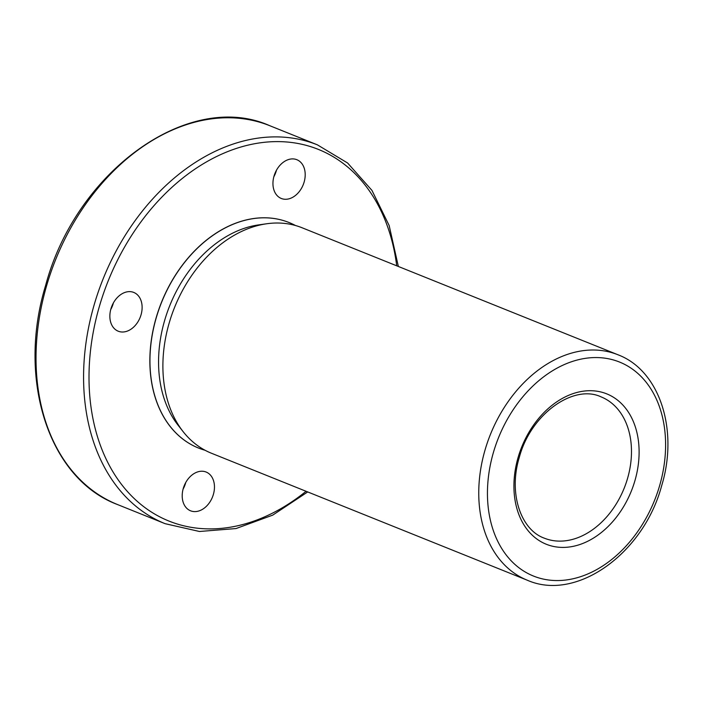 <?xml version="1.0" encoding="UTF-8"?>
<svg xmlns="http://www.w3.org/2000/svg" width="703" height="703" viewBox="0 0 703 703"><rect width="100%" height="100%" fill="white"/><g stroke="black" fill="none" stroke-linecap="round" stroke-linejoin="round"><path stroke-width="1.05" d="M183.088 489.103A20.888 15.229 111.9 0 0 185.548 483.216A20.888 15.229 111.9 0 0 185.733 482.522M183.281 488.418A20.888 15.229 -68.1 0 1 206.128 472.038A20.888 15.229 -68.1 0 1 213.387 494.411A20.888 15.229 -68.1 0 1 190.539 510.791A20.888 15.229 -68.1 0 1 183.281 488.418M110.749 309.513A20.888 15.229 111.9 0 0 113.394 302.931M131.795 291.842A20.888 15.229 -68.1 0 1 133.781 292.439A20.888 15.229 -68.1 0 1 140.618 316.165A20.888 15.229 -68.1 0 1 120.187 331.79A20.888 15.229 -68.1 0 1 118.201 331.192A20.888 15.229 -68.1 0 1 111.364 307.466A20.888 15.229 -68.1 0 1 131.795 291.842M634.923 480.685A81.038 59.078 -68.1 0 1 546.293 544.254A81.038 59.078 -68.1 0 1 518.111 457.433A81.038 59.078 -68.1 0 1 606.751 393.865A81.038 59.078 -68.1 0 1 634.923 480.685A81.038 59.078 111.9 0 0 606.751 393.865A81.038 59.078 111.9 0 0 518.111 457.433A81.038 59.078 111.9 0 0 546.293 544.254A81.038 59.078 111.9 0 0 634.923 480.685M289.074 222.535A121.505 88.569 111.9 0 0 289.03 222.517A121.505 88.569 111.9 0 0 156.136 317.818A121.505 88.569 111.9 0 0 198.378 447.987A121.505 88.569 111.9 0 0 198.431 448.004M205.083 450.272A121.505 88.569 -68.1 0 1 198.474 448.022A121.505 88.569 -68.1 0 1 156.233 317.853A121.505 88.569 -68.1 0 1 289.126 222.552A121.505 88.569 -68.1 0 1 295.453 225.505M617.919 354.751L302.062 227.754A121.505 88.569 111.9 0 0 266.665 223.765A121.505 88.569 111.9 0 0 169.168 323.055A121.505 88.569 111.9 0 0 183.105 431.607A121.505 88.569 111.9 0 0 211.41 453.224L527.276 580.212C576.53 602.005 643.658 553.314 661.646 485.755C678.773 430.06 659.809 370.481 617.919 354.751A121.505 88.569 111.9 0 0 485.026 450.052A121.505 88.569 111.9 0 0 527.276 580.212M273.827 176.787A20.888 15.229 111.9 0 0 276.288 170.891A20.888 15.229 111.9 0 0 276.472 170.196M304.127 182.086A20.888 15.229 -68.1 0 1 281.279 198.466A20.888 15.229 -68.1 0 1 274.021 176.093A20.888 15.229 -68.1 0 1 296.868 159.713A20.888 15.229 -68.1 0 1 304.127 182.086M266.665 223.765L258.537 224.916A117.049 85.327 111.9 0 0 164.607 320.568A117.049 85.327 111.9 0 0 178.035 425.148L183.105 431.607M117.55 504.561C48.806 478.989 16.749 379.418 45.651 285.33C76.038 171.093 189.186 89.562 269.855 125.74A204.142 148.816 111.9 0 0 46.574 285.857A204.142 148.816 111.9 0 0 117.55 504.561L165.1 523.673L199.459 531.486L236.006 528.559L272.738 515.123L307.703 491.933M269.855 125.74L317.404 144.853A204.142 148.816 111.9 0 0 94.123 304.97A204.142 148.816 111.9 0 0 165.1 523.673M396.72 265.813A200.285 146.004 111.9 0 0 260.69 142.753A200.285 146.004 111.9 0 0 99.351 306.517A200.285 146.004 111.9 0 0 136.918 501.046A200.285 146.004 111.9 0 0 306.069 491.283M659.642 485.606A115.327 84.07 111.9 0 0 608.552 358.785A115.327 84.07 111.9 0 0 493.401 452.512A115.327 84.07 111.9 0 0 544.482 579.325A115.327 84.07 111.9 0 0 659.642 485.606M544.28 538.155A76.135 55.502 111.9 0 0 627.551 478.444A76.135 55.502 111.9 0 0 601.083 396.879C573.885 383.891 530.87 413.663 519.289 457.425C508.26 493.357 520.809 529.842 544.28 538.155M317.404 144.853L347.607 162.999L371.957 190.408L389.163 225.54L398.355 266.472"/></g></svg>
